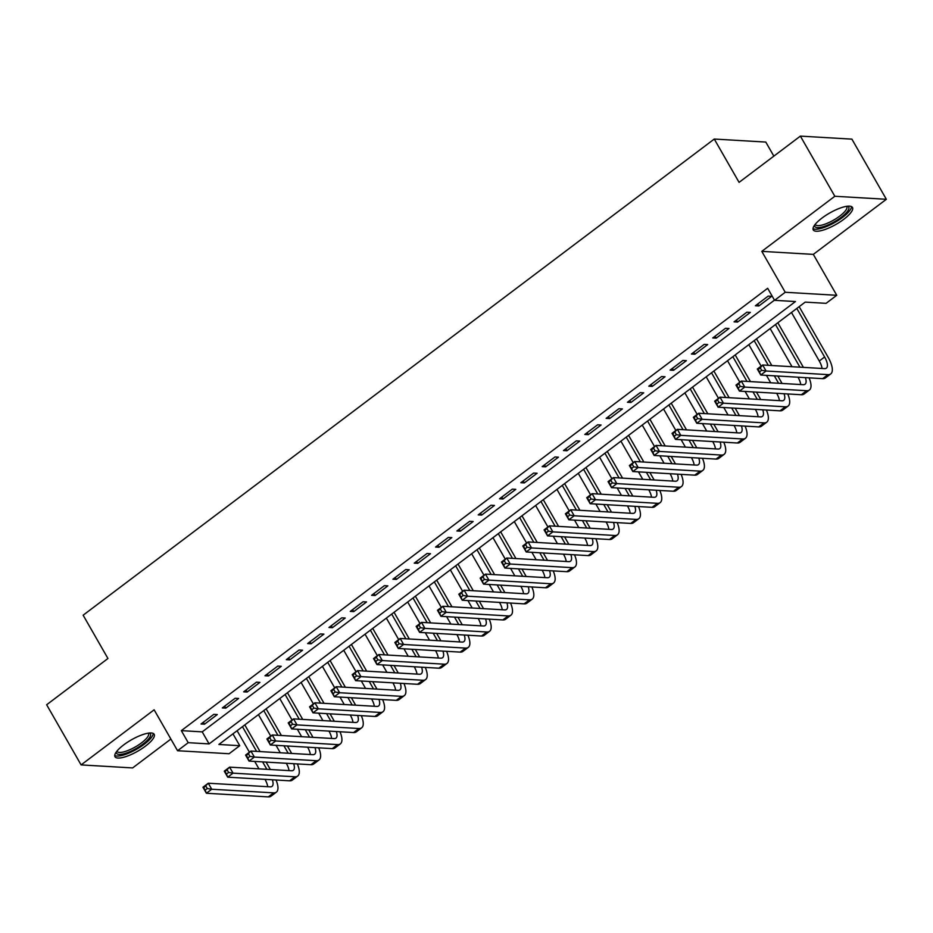 <?xml version="1.0" encoding="UTF-8"?>
<svg xmlns="http://www.w3.org/2000/svg" width="933" height="933" viewBox="0 0 933 933"><rect width="100%" height="100%" fill="white"/><g stroke="black" fill="none" stroke-linecap="round" stroke-linejoin="round"><path stroke-width="1.4" d="M145.443 746.143A22.59 6.508 150.2 0 0 154.178 734.283A22.59 6.508 150.2 0 0 123.727 744.872A22.59 6.508 150.2 0 0 114.981 756.733A22.59 6.508 150.2 0 0 145.443 746.143M843.735 219.325A22.59 6.508 150.2 0 0 852.47 207.464A22.59 6.508 150.2 0 0 822.008 218.054A22.59 6.508 150.2 0 0 813.273 229.915A22.59 6.508 150.2 0 0 843.735 219.325M239.746 745.7L229.086 753.736L177.562 750.727L188.221 742.68L209.109 743.904L795.452 301.546L774.565 300.321L785.224 292.274L836.749 295.294L826.09 303.33L805.202 302.117L218.858 744.476L239.746 745.7L232.958 733.839M773.842 156.126L765.795 142.061L714.27 139.052L83.142 615.197L107.948 658.5L46.65 704.753L81.101 764.908L132.626 767.929L170.879 739.064M714.27 139.052L739.076 182.367L800.374 136.113L851.899 139.134L886.35 199.289L834.825 196.268L761.795 251.362L785.224 292.274M761.795 251.362L813.319 254.382L886.35 199.289M813.319 254.382L836.749 295.294M800.374 136.113L834.825 196.268M213.809 714.351L201.015 723.996L204.502 724.206L217.296 714.55L213.809 714.351M235.139 698.269L222.346 707.914L225.821 708.124L238.615 698.467L235.139 698.269M256.458 682.175L243.665 691.831L247.14 692.029L259.934 682.385L256.458 682.175M277.777 666.092L264.984 675.749L268.471 675.947L281.253 666.302L277.777 666.092M299.096 650.009L286.303 659.654L289.79 659.864L302.584 650.208L299.096 650.009M320.416 633.915L307.622 643.572L311.109 643.782L323.903 634.125L320.416 633.915M341.746 617.833L328.952 627.489L332.428 627.687L345.222 618.043L341.746 617.833M363.065 601.75L350.272 611.395L353.747 611.605L366.541 601.948L363.065 601.75M384.384 585.667L371.591 595.312L375.078 595.522L387.871 585.866L384.384 585.667M405.703 569.573L392.91 579.23L396.397 579.428L409.19 569.783L405.703 569.573M427.034 553.491L414.24 563.147L417.716 563.345L430.51 553.689L427.034 553.491M448.353 537.408L435.559 547.053L439.035 547.263L451.829 537.606L448.353 537.408M469.672 521.314L456.878 530.97L460.366 531.169L473.159 521.524L469.672 521.314M490.991 505.231L478.197 514.888L481.685 515.086L494.478 505.441L490.991 505.231M512.31 489.149L499.528 498.793L503.004 499.003L515.797 489.347L512.31 489.149M533.641 473.066L520.847 482.711L524.323 482.921L537.116 473.264L533.641 473.066M554.96 456.972L542.166 466.628L545.642 466.827L558.435 457.182L554.96 456.972M576.279 440.889L563.485 450.546L566.972 450.744L579.766 441.087L576.279 440.889M597.598 424.807L584.804 434.451L588.291 434.661L601.085 425.005L597.598 424.807M618.929 408.712L606.135 418.369L609.611 418.567L622.404 408.922L618.929 408.712M640.248 392.63L627.454 402.286L630.93 402.485L643.723 392.84L640.248 392.63M661.567 376.547L648.773 386.192L652.26 386.402L665.054 376.745L661.567 376.547M682.886 360.465L670.092 370.109L673.579 370.319L686.373 360.663L682.886 360.465M704.205 344.37L691.423 354.027L694.898 354.225L707.692 344.58L704.205 344.37M725.536 328.288L712.742 337.944L716.217 338.143L729.011 328.486L725.536 328.288M746.855 312.205L734.061 321.85L737.536 322.06L750.33 312.403L746.855 312.205M774.565 300.321L767.672 288.285L181.329 730.644L202.216 731.869L774.46 300.146M768.174 296.111L755.38 305.767L758.867 305.966L771.661 296.321L768.174 296.111M177.562 750.727L154.132 709.815L81.101 764.908M181.329 730.644L188.221 742.68M202.216 731.869L209.109 743.904M757.736 303.995L758.867 305.966M736.405 320.077L737.536 322.06M715.086 336.172L716.217 338.143M693.767 352.254L694.898 354.225M672.448 368.337L673.579 370.319M651.129 384.419L652.26 386.402M629.798 400.514L630.93 402.485M608.479 416.596L609.611 418.567M587.16 432.679L588.291 434.661M565.841 448.773L566.972 450.744M544.51 464.856L545.642 466.827M523.191 480.938L524.323 482.921M501.872 497.021L503.004 499.003M480.553 513.115L481.685 515.086M459.234 529.198L460.366 531.169M437.904 545.28L439.035 547.263M416.584 561.374L417.716 563.345M395.265 577.457L396.397 579.428M373.946 593.54L375.078 595.522M352.616 609.622L353.747 611.605M331.297 625.716L332.428 627.687M309.978 641.799L311.109 643.782M288.659 657.882L289.79 659.864M267.328 673.976L268.471 675.947M246.009 690.058L247.14 692.029M224.69 706.141L225.821 708.124M203.371 722.224L204.502 724.206M761.643 370.296L760.267 367.894L758.132 369.503L759.509 371.905L761.643 370.296L766.086 371.007L760.757 375.031L757.304 369.013L762.634 364.99L766.086 371.007L827.991 374.634A21.716 8.385 53 0 0 830.732 373.923A21.716 8.385 53 0 0 828.096 357.199L799.161 306.665M796.805 308.438L824.609 356.989A14.473 5.598 -127 0 1 826.37 368.138A14.473 5.598 -127 0 1 824.539 368.617L762.634 364.99L760.267 367.894M791.476 312.462L819.279 361.013A14.473 5.598 -127 0 1 822.066 368.465M759.509 371.905L760.757 375.031L822.661 378.646A21.716 8.385 53 0 0 825.402 377.935L830.732 373.923M757.304 369.013L758.132 369.503M847.642 206.193A19.546 5.633 -29.8 0 1 841.169 217.319A19.546 5.633 -29.8 0 1 823.081 226.731A19.546 5.633 -29.8 0 1 814.614 225.11M815.255 224.282A18.1 5.213 150.2 0 0 815.372 224.561A18.1 5.213 150.2 0 0 839.782 216.071A18.1 5.213 150.2 0 0 846.779 206.566A18.1 5.213 150.2 0 0 846.604 206.333M813.016 228.643A22.439 6.461 150.2 0 0 842.557 217.401A22.439 6.461 150.2 0 0 851.502 206.601M149.362 733.011A19.546 5.633 -29.8 0 1 145.175 742.295A19.546 5.633 -29.8 0 1 125.722 753.258A19.546 5.633 -29.8 0 1 116.333 751.928M116.963 751.1A18.1 5.213 150.2 0 0 117.092 751.368A18.1 5.213 150.2 0 0 125.605 751.345A18.1 5.213 150.2 0 0 142.201 742.341A18.1 5.213 150.2 0 0 148.499 733.385A18.1 5.213 150.2 0 0 148.324 733.14M114.724 755.462A22.439 6.461 150.2 0 0 124.567 754.692A22.439 6.461 150.2 0 0 153.222 733.42M803.395 367.38L777.842 322.76M775.486 324.532L799.908 367.17M770.157 328.556L792.012 366.704M805.401 377.643A14.473 5.598 -127 0 1 805.051 384.221A14.473 5.598 -127 0 1 803.22 384.699L741.315 381.072L744.767 387.09L806.66 390.717A21.716 8.385 53 0 0 809.412 390.006A21.716 8.385 53 0 0 809.063 377.853M798.03 377.212A14.473 5.598 -127 0 1 800.747 384.559M740.324 386.39L744.767 387.09L739.437 391.114L735.985 385.096L741.315 381.072L736.813 385.586L738.19 388L740.324 386.39L738.948 383.976M738.19 388L739.437 391.114L801.33 394.741A21.716 8.385 53 0 0 804.083 394.029L809.412 390.006M735.985 385.096L736.813 385.586M782.064 383.463L777.807 376.022M771.801 365.526L756.511 338.842M754.167 340.615L768.314 365.316M774.332 375.824L778.589 383.253M748.837 344.639L761.141 366.121M766.436 375.358L770.693 382.798M784.07 393.726A14.473 5.598 -127 0 1 783.732 400.315A14.473 5.598 -127 0 1 781.901 400.782L719.996 397.166L723.437 403.173L785.341 406.8A21.716 8.385 53 0 0 788.082 406.088A21.716 8.385 53 0 0 787.744 393.936M776.699 393.294A14.473 5.598 -127 0 1 779.417 400.642M718.993 402.473L723.437 403.173L718.107 407.196L714.666 401.178L719.996 397.166L715.483 401.68L716.871 404.082L718.993 402.473L717.617 400.07M716.871 404.082L718.107 407.196L780.011 410.823A21.716 8.385 53 0 0 782.752 410.112L788.082 406.088M714.666 401.178L715.483 401.68M760.745 399.546L756.488 392.117M750.47 381.609L735.192 354.925M732.848 356.698L746.995 381.41M753.013 391.907L757.269 399.347M727.518 360.721L739.822 382.203M745.105 391.44L749.362 398.881M762.751 409.809A14.473 5.598 -127 0 1 762.401 416.398A14.473 5.598 -127 0 1 760.57 416.876L698.677 413.249L702.117 419.267L764.022 422.882A21.716 8.385 53 0 0 766.763 422.183A21.716 8.385 53 0 0 766.413 410.03M755.38 409.377A14.473 5.598 -127 0 1 758.097 416.724M697.674 418.555L702.117 419.267L696.788 423.279L693.347 417.273L698.677 413.249L694.164 417.762L695.54 420.165L697.674 418.555L696.298 416.153M695.54 420.165L696.788 423.279L758.692 426.906A21.716 8.385 53 0 0 761.433 426.194L766.763 422.183M693.347 417.273L694.164 417.762M739.426 415.628L735.169 408.199M729.151 397.703L713.873 371.019M711.517 372.792L725.676 397.493M731.682 407.989L735.95 415.43M706.188 376.804L718.492 398.298M723.786 407.534L728.043 414.963M741.432 425.903A14.473 5.598 -127 0 1 741.082 432.48A14.473 5.598 -127 0 1 739.251 432.959L677.358 429.332L680.798 435.349L742.703 438.976A21.716 8.385 53 0 0 745.444 438.265A21.716 8.385 53 0 0 745.094 426.113M734.061 425.471A14.473 5.598 -127 0 1 736.778 432.819M676.355 434.65L680.798 435.349L675.469 439.373L672.028 433.355L677.358 429.332L672.845 433.845L674.221 436.247L676.355 434.65L674.979 432.236M674.221 436.247L675.469 439.373L737.373 443A21.716 8.385 53 0 0 740.114 442.289L745.444 438.265M672.028 433.355L672.845 433.845M718.107 431.722L713.85 424.282M707.832 413.786L692.554 387.102M690.198 388.874L704.345 413.576M710.363 424.083L714.62 431.512M684.869 392.898L697.173 414.38M702.467 423.617L706.724 431.058M720.113 441.985A14.473 5.598 -127 0 1 719.763 448.575A14.473 5.598 -127 0 1 717.932 449.041L656.027 445.414L659.479 451.432L721.372 455.059A21.716 8.385 53 0 0 724.125 454.348A21.716 8.385 53 0 0 723.775 442.195M712.742 441.554A14.473 5.598 -127 0 1 715.459 448.901M655.036 450.732L659.479 451.432L654.15 455.456L650.698 449.438L656.027 445.414L651.526 449.928L652.902 452.342L655.036 450.732L653.66 448.318M652.902 452.342L654.15 455.456L716.043 459.083A21.716 8.385 53 0 0 718.795 458.371L724.125 454.348M650.698 449.438L651.526 449.928M696.788 447.805L692.519 440.364M686.513 429.868L671.224 403.184M668.879 404.957L683.026 429.67M689.044 440.166L693.301 447.607M663.55 408.981L675.854 430.463M681.148 439.7L685.405 447.14M698.782 458.068A14.473 5.598 -127 0 1 698.444 464.657A14.473 5.598 -127 0 1 696.613 465.135L634.708 461.508L638.16 467.515L700.053 471.142A21.716 8.385 53 0 0 702.794 470.43A21.716 8.385 53 0 0 702.456 458.29M691.411 457.636A14.473 5.598 -127 0 1 694.14 464.984M633.717 466.815L638.16 467.515L632.819 471.538L629.378 465.52L634.708 461.508L630.207 466.022L631.583 468.424L633.717 466.815L632.329 464.412M631.583 468.424L632.819 471.538L694.723 475.165A21.716 8.385 53 0 0 697.464 474.454L702.794 470.43M629.378 465.52L630.207 466.022M675.457 463.888L671.2 456.459M665.194 445.951L649.904 419.267M647.56 421.04L661.707 445.752M667.725 456.249L671.982 463.689M642.231 425.063L654.534 446.545M659.818 455.794L664.086 463.223M677.463 474.151A14.473 5.598 -127 0 1 677.113 480.74A14.473 5.598 -127 0 1 675.294 481.218L613.389 477.591L616.83 483.609L678.734 487.236A21.716 8.385 53 0 0 681.475 486.525A21.716 8.385 53 0 0 681.125 474.372M670.092 473.719A14.473 5.598 -127 0 1 672.81 481.066M612.386 482.897L616.83 483.609L611.5 487.632L608.059 481.615L613.389 477.591L608.876 482.104L610.264 484.507L612.386 482.897L611.01 480.495M610.264 484.507L611.5 487.632L673.404 491.248A21.716 8.385 53 0 0 676.145 490.548L681.475 486.525M608.059 481.615L608.876 482.104M654.138 479.982L649.881 472.541M643.863 462.045L628.585 435.361M626.241 437.134L640.388 461.835M646.394 472.331L650.663 479.772M620.911 441.157L633.215 462.64M638.499 471.876L642.755 479.305M656.144 490.245A14.473 5.598 -127 0 1 655.794 496.822A14.473 5.598 -127 0 1 653.963 497.301L592.07 493.674L595.511 499.691L657.415 503.319A21.716 8.385 53 0 0 660.156 502.607A21.716 8.385 53 0 0 659.806 490.455M648.773 489.813A14.473 5.598 -127 0 1 651.491 497.161M591.067 498.992L595.511 499.691L590.181 503.715L586.74 497.697L592.07 493.674L587.557 498.187L588.933 500.601L591.067 498.992L589.691 496.578M588.933 500.601L590.181 503.715L652.085 507.342A21.716 8.385 53 0 0 654.826 506.631L660.156 502.607M586.74 497.697L587.557 498.187M632.819 496.064L628.562 488.624M622.544 478.128L607.266 451.444M604.911 453.216L619.069 477.918M625.075 488.425L629.332 495.855M599.581 457.24L611.885 478.722M617.18 487.959L621.436 495.4M634.825 506.327A14.473 5.598 -127 0 1 634.475 512.917A14.473 5.598 -127 0 1 632.644 513.383L570.739 509.768L574.192 515.774L636.096 519.401A21.716 8.385 53 0 0 638.837 518.69A21.716 8.385 53 0 0 638.487 506.537M627.454 505.896A14.473 5.598 -127 0 1 630.172 513.243M569.748 515.074L574.192 515.774L568.862 519.798L565.41 513.78L570.739 509.768L566.238 514.281L567.614 516.684L569.748 515.074L568.372 512.672M567.614 516.684L568.862 519.798L630.755 523.425A21.716 8.385 53 0 0 633.507 522.713L638.837 518.69M565.41 513.78L566.238 514.281M611.5 512.147L607.243 504.718M601.225 494.21L585.947 467.526M583.591 469.299L597.738 494.012M603.756 504.508L608.013 511.949M578.262 473.323L590.566 494.805M595.86 504.042L600.117 511.482M613.506 522.41A14.473 5.598 -127 0 1 613.156 528.999A14.473 5.598 -127 0 1 611.325 529.477L549.42 525.85L552.872 531.868L614.765 535.484A21.716 8.385 53 0 0 617.518 534.784A21.716 8.385 53 0 0 617.168 522.632M606.123 521.979A14.473 5.598 -127 0 1 608.852 529.326M548.429 531.157L552.872 531.868L547.543 535.88L544.091 529.874L549.42 525.85L544.919 530.364L546.295 532.766L548.429 531.157L547.053 528.754M546.295 532.766L547.543 535.88L609.436 539.507A21.716 8.385 53 0 0 612.188 538.796L617.518 534.784M544.091 529.874L544.919 530.364M590.169 528.23L585.912 520.801M579.906 510.304L564.617 483.621M562.272 485.393L576.419 510.094M582.437 520.591L586.694 528.031M556.943 489.405L569.247 510.899M574.541 520.136L578.798 527.565M592.175 538.504A14.473 5.598 -127 0 1 591.837 545.082A14.473 5.598 -127 0 1 590.006 545.56L528.101 541.933L531.542 547.951L593.446 551.578A21.716 8.385 53 0 0 596.187 550.867A21.716 8.385 53 0 0 595.849 538.714M584.804 538.073A14.473 5.598 -127 0 1 587.522 545.42M527.098 547.251L531.542 547.951L526.212 551.974L522.772 545.957L528.101 541.933L523.588 546.446L524.976 548.849L527.098 547.251L525.722 544.837M524.976 548.849L526.212 551.974L588.117 555.601A21.716 8.385 53 0 0 590.857 554.89L596.187 550.867M522.772 545.957L523.588 546.446M568.85 544.324L564.593 536.883M558.575 526.387L543.298 499.703M540.953 501.476L555.1 526.177M561.118 536.685L565.375 544.114M535.624 505.499L547.928 526.982M553.211 536.218L557.467 543.659M570.856 554.587A14.473 5.598 -127 0 1 570.506 561.176A14.473 5.598 -127 0 1 568.675 561.643L506.782 558.016L510.223 564.033L572.127 567.661A21.716 8.385 53 0 0 574.868 566.949A21.716 8.385 53 0 0 574.518 554.797M563.485 554.155A14.473 5.598 -127 0 1 566.203 561.503M505.779 563.334L510.223 564.033L504.893 568.057L501.453 562.039L506.782 558.016L502.269 562.529L503.645 564.943L505.779 563.334L504.403 560.931M503.645 564.943L504.893 568.057L566.798 571.684A21.716 8.385 53 0 0 569.538 570.973L574.868 566.949M501.453 562.039L502.269 562.529M547.531 560.406L543.274 552.966M537.256 542.47L521.979 515.786M519.623 517.558L533.781 542.271M539.787 552.768L544.044 560.208M514.293 521.582L526.597 543.064M531.892 552.301L536.148 559.742M549.537 570.669A14.473 5.598 -127 0 1 549.187 577.259A14.473 5.598 -127 0 1 547.356 577.737L485.463 574.11L488.904 580.128L550.808 583.743A21.716 8.385 53 0 0 553.549 583.032A21.716 8.385 53 0 0 553.199 570.891M542.166 570.238A14.473 5.598 -127 0 1 544.884 577.585M484.46 579.416L488.904 580.128L483.574 584.14L480.133 578.133L485.463 574.11L480.95 578.623L482.326 581.026L484.46 579.416L483.084 577.014M482.326 581.026L483.574 584.14L545.478 587.767A21.716 8.385 53 0 0 548.219 587.055L553.549 583.032M480.133 578.133L480.95 578.623M526.212 576.489L521.955 569.06M515.937 558.552L500.659 531.868M498.304 533.641L512.45 558.354M518.468 568.85L522.725 576.291M492.974 537.665L505.278 559.147M510.573 568.395L514.829 575.824M528.218 586.764A14.473 5.598 -127 0 1 527.868 593.341A14.473 5.598 -127 0 1 526.037 593.82L464.133 590.192L467.585 596.21L529.477 599.837A21.716 8.385 53 0 0 532.23 599.126A21.716 8.385 53 0 0 531.88 586.974M520.847 586.321A14.473 5.598 -127 0 1 523.565 593.668M463.141 595.499L467.585 596.21L462.255 600.234L458.803 594.216L464.133 590.192L459.631 594.706L461.007 597.108L463.141 595.499L461.765 593.096M461.007 597.108L462.255 600.234L524.148 603.849A21.716 8.385 53 0 0 526.9 603.15L532.23 599.126M458.803 594.216L459.631 594.706M504.893 592.583L500.624 585.143M494.618 574.646L479.329 547.963M476.985 549.735L491.131 574.436M497.149 584.944L501.406 592.373M471.655 553.759L483.959 575.241M489.254 584.478L493.51 591.907M506.887 602.846A14.473 5.598 -127 0 1 506.549 609.424A14.473 5.598 -127 0 1 504.718 609.902L442.813 606.275L446.266 612.293L508.158 615.92A21.716 8.385 53 0 0 510.899 615.209A21.716 8.385 53 0 0 510.561 603.056M499.517 602.415A14.473 5.598 -127 0 1 502.234 609.762M441.822 611.593L446.266 612.293L440.924 616.316L437.484 610.299L442.813 606.275L438.312 610.788L439.688 613.203L441.822 611.593L440.434 609.179M439.688 613.203L440.924 616.316L502.829 619.944A21.716 8.385 53 0 0 505.569 619.232L510.899 615.209M437.484 610.299L438.312 610.788M483.562 608.666L479.305 601.225M473.299 590.729L458.01 564.045M455.666 565.818L469.812 590.519M475.83 601.027L480.087 608.456M450.336 569.841L462.64 591.324M467.923 600.56L472.191 608.001M485.568 618.929A14.473 5.598 -127 0 1 485.218 625.518A14.473 5.598 -127 0 1 483.399 625.985L421.494 622.369L424.935 628.375L486.839 632.003A21.716 8.385 53 0 0 489.58 631.291A21.716 8.385 53 0 0 489.23 619.139M478.197 618.497A14.473 5.598 -127 0 1 480.915 625.845M420.491 627.676L424.935 628.375L419.605 632.399L416.165 626.381L421.494 622.369L416.981 626.883L418.369 629.285L420.491 627.676L419.115 625.273M418.369 629.285L419.605 632.399L481.51 636.026A21.716 8.385 53 0 0 484.25 635.315L489.58 631.291M416.165 626.381L416.981 626.883M462.243 624.748L457.986 617.319M451.969 606.812L436.691 580.128M434.346 581.9L448.493 606.613M454.499 617.11L458.768 624.55M429.005 585.924L441.321 607.406M446.604 616.643L450.861 624.084M464.249 635.011A14.473 5.598 -127 0 1 463.899 641.601A14.473 5.598 -127 0 1 462.068 642.079L400.175 638.452L403.616 644.47L465.52 648.097A21.716 8.385 53 0 0 468.261 647.385A21.716 8.385 53 0 0 467.911 635.233M456.878 634.58A14.473 5.598 -127 0 1 459.596 641.927M399.172 643.758L403.616 644.47L398.286 648.482L394.846 642.475L400.175 638.452L395.662 642.965L397.038 645.368L399.172 643.758L397.796 641.356M397.038 645.368L398.286 648.482L460.191 652.109A21.716 8.385 53 0 0 462.931 651.397L468.261 647.385M394.846 642.475L395.662 642.965M440.924 640.831L436.667 633.402M430.649 622.906L415.372 596.222M413.016 597.995L427.174 622.696M433.18 633.192L437.437 640.633M407.686 602.007L419.99 623.501M425.285 632.737L429.542 640.166M442.93 651.106A14.473 5.598 -127 0 1 442.58 657.683A14.473 5.598 -127 0 1 440.749 658.162L378.845 654.534L382.297 660.552L444.201 664.179A21.716 8.385 53 0 0 446.942 663.468A21.716 8.385 53 0 0 446.592 651.316M435.559 650.674A14.473 5.598 -127 0 1 438.277 658.022M377.853 659.853L382.297 660.552L376.967 664.576L373.515 658.558L378.845 654.534L374.343 659.048L375.719 661.45L377.853 659.853L376.477 657.438M375.719 661.45L376.967 664.576L438.86 668.203A21.716 8.385 53 0 0 441.612 667.492L446.942 663.468M373.515 658.558L374.343 659.048M419.605 656.925L415.337 649.485M409.33 638.988L394.053 612.305M391.697 614.077L405.843 638.778M411.861 649.286L416.118 656.715M386.367 618.101L398.671 639.583M403.966 648.82L408.222 656.261M421.599 667.188A14.473 5.598 -127 0 1 421.261 673.778A14.473 5.598 -127 0 1 419.43 674.244L357.526 670.617L360.978 676.635L422.871 680.262A21.716 8.385 53 0 0 425.623 679.551A21.716 8.385 53 0 0 425.273 667.398M414.229 666.757A14.473 5.598 -127 0 1 416.958 674.104M356.534 675.935L360.978 676.635L355.648 680.658L352.196 674.641L357.526 670.617L353.024 675.13L354.4 677.545L356.534 675.935L355.146 673.533M354.4 677.545L355.648 680.658L417.541 684.286A21.716 8.385 53 0 0 420.293 683.574L425.623 679.551M352.196 674.641L353.024 675.13M398.274 673.008L394.018 665.567M388.011 655.071L372.722 628.387M370.378 630.16L384.524 654.873M390.542 665.369L394.799 672.81M365.048 634.183L377.352 655.666M382.635 664.902L386.903 672.343M400.28 683.271A14.473 5.598 -127 0 1 399.942 689.86A14.473 5.598 -127 0 1 398.111 690.338L336.207 686.711L339.647 692.729L401.552 696.345A21.716 8.385 53 0 0 404.292 695.633A21.716 8.385 53 0 0 403.954 683.492M392.91 682.839A14.473 5.598 -127 0 1 395.627 690.187M335.204 692.018L339.647 692.729L334.317 696.741L330.877 690.735L336.207 686.711L331.693 691.225L333.081 693.627L335.204 692.018L333.827 689.615M333.081 693.627L334.317 696.741L396.222 700.368A21.716 8.385 53 0 0 398.962 699.657L404.292 695.633M330.877 690.735L331.693 691.225M376.955 689.09L372.699 681.661M366.681 671.154L351.403 644.47M349.059 646.242L363.205 670.955M369.223 681.452L373.48 688.892M343.729 650.266L356.033 671.748M361.316 680.997L365.573 688.426M378.961 699.365A14.473 5.598 -127 0 1 378.611 705.943A14.473 5.598 -127 0 1 376.78 706.421L314.887 702.794L318.328 708.812L380.232 712.439A21.716 8.385 53 0 0 382.973 711.727A21.716 8.385 53 0 0 382.623 699.575M371.591 698.934A14.473 5.598 -127 0 1 374.308 706.269M313.885 708.1L318.328 708.812L312.998 712.835L309.558 706.817L314.887 702.794L310.374 707.307L311.75 709.71L313.885 708.1L312.508 705.698M311.75 709.71L312.998 712.835L374.903 716.451A21.716 8.385 53 0 0 377.643 715.751L382.973 711.727M309.558 706.817L310.374 707.307M355.636 705.185L351.379 697.744M345.362 687.248L330.084 660.564M327.728 662.337L341.886 687.038M347.892 697.546L352.149 704.975M322.398 666.36L334.702 687.843M339.997 697.079L344.254 704.508M357.642 715.448A14.473 5.598 -127 0 1 357.292 722.025A14.473 5.598 -127 0 1 355.461 722.504L293.568 718.876L297.009 724.894L358.913 728.521A21.716 8.385 53 0 0 361.654 727.81A21.716 8.385 53 0 0 361.304 715.658M350.272 715.016A14.473 5.598 -127 0 1 352.989 722.364M292.565 724.195L297.009 724.894L291.679 728.918L288.227 722.9L293.568 718.876L289.055 723.39L290.431 725.804L292.565 724.195L291.189 721.78M290.431 725.804L291.679 728.918L353.584 732.545A21.716 8.385 53 0 0 356.324 731.834L361.654 727.81M288.227 722.9L289.055 723.39M334.317 721.267L330.06 713.827M324.043 703.33L308.765 676.647M306.409 678.419L320.555 703.12M326.573 713.628L330.83 721.057M301.079 682.443L313.383 703.925M318.678 713.162L322.935 720.603M336.323 731.53A14.473 5.598 -127 0 1 335.973 738.12A14.473 5.598 -127 0 1 334.142 738.586L272.238 734.971L275.69 740.977L337.583 744.604A21.716 8.385 53 0 0 340.335 743.893A21.716 8.385 53 0 0 339.985 731.752M328.952 731.099A14.473 5.598 -127 0 1 331.67 738.446M271.246 740.277L275.69 740.977L270.36 745L266.908 738.983L272.238 734.971L267.736 739.484L269.112 741.887L271.246 740.277L269.87 737.875M269.112 741.887L270.36 745L332.253 748.628A21.716 8.385 53 0 0 335.005 747.916L340.335 743.893M266.908 738.983L267.736 739.484M312.998 737.35L308.73 729.921M302.724 719.413L287.434 692.729M285.09 694.502L299.236 719.215M305.254 729.711L309.511 737.152M279.76 698.525L292.064 720.008M297.359 729.244L301.616 736.685M314.992 747.613A14.473 5.598 -127 0 1 314.654 754.202A14.473 5.598 -127 0 1 312.823 754.68L250.919 751.053L254.371 757.071L316.264 760.698A21.716 8.385 53 0 0 319.004 759.987A21.716 8.385 53 0 0 318.666 747.834M307.622 747.181A14.473 5.598 -127 0 1 310.339 754.529M249.927 756.36L254.371 757.071L249.029 761.095L245.589 755.077L250.919 751.053L246.417 755.567L247.793 757.969L249.927 756.36L248.54 753.957M247.793 757.969L249.029 761.095L310.934 764.71A21.716 8.385 53 0 0 313.675 763.999L319.004 759.987M245.589 755.077L246.417 755.567M291.667 753.432L287.411 746.003M281.404 735.507L266.115 708.823M263.771 710.596L277.917 735.297M283.935 745.794L288.192 753.234M258.441 714.608L270.745 736.102M276.028 745.339L280.297 752.768M293.673 763.707A14.473 5.598 -127 0 1 293.324 770.285A14.473 5.598 -127 0 1 291.504 770.763L229.6 767.136L233.04 773.154L294.945 776.781A21.716 8.385 53 0 0 297.685 776.069A21.716 8.385 53 0 0 297.335 763.917M286.303 763.276A14.473 5.598 -127 0 1 289.02 770.623M228.597 772.454L233.04 773.154L227.71 777.177L224.27 771.159L229.6 767.136L225.086 771.649L226.462 774.063L228.597 772.454L227.22 770.04M226.462 774.063L227.71 777.177L289.615 780.804A21.716 8.385 53 0 0 292.356 780.093L297.685 776.069M224.27 771.159L225.086 771.649M270.348 769.527L266.092 762.086M260.074 751.59L244.796 724.906M242.452 726.679L256.598 751.38M262.605 761.888L266.873 769.317M237.11 730.702L249.414 752.185M254.709 761.421L258.966 768.862M272.354 779.79A14.473 5.598 -127 0 1 272.004 786.379A14.473 5.598 -127 0 1 270.173 786.846L208.281 783.219L211.721 789.236L273.626 792.863A21.716 8.385 53 0 0 276.366 792.152A21.716 8.385 53 0 0 276.016 780M264.984 779.358A14.473 5.598 -127 0 1 267.701 786.706M207.278 788.537L211.721 789.236L206.391 793.26L202.951 787.242L208.281 783.219L203.767 787.732L205.143 790.146L207.278 788.537L205.901 786.134M205.143 790.146L206.391 793.26L268.296 796.887A21.716 8.385 53 0 0 271.036 796.176L276.366 792.152M202.951 787.242L203.767 787.732M824.609 356.989L819.279 361.013M827.991 374.634L822.661 378.646M806.66 390.717L801.33 394.741M785.341 406.8L780.011 410.823M764.022 422.882L758.692 426.906M742.703 438.976L737.373 443M721.372 455.059L716.043 459.083M700.053 471.142L694.723 475.165M678.734 487.236L673.404 491.248M657.415 503.319L652.085 507.342M636.096 519.401L630.755 523.425M614.765 535.484L609.436 539.507M593.446 551.578L588.117 555.601M572.127 567.661L566.798 571.684M550.808 583.743L545.478 587.767M529.477 599.837L524.148 603.849M508.158 615.92L502.829 619.944M486.839 632.003L481.51 636.026M465.52 648.097L460.191 652.109M444.201 664.179L438.86 668.203M422.871 680.262L417.541 684.286M401.552 696.345L396.222 700.368M380.232 712.439L374.903 716.451M358.913 728.521L353.584 732.545M337.583 744.604L332.253 748.628M316.264 760.698L310.934 764.71M294.945 776.781L289.615 780.804M273.626 792.863L268.296 796.887"/></g></svg>
